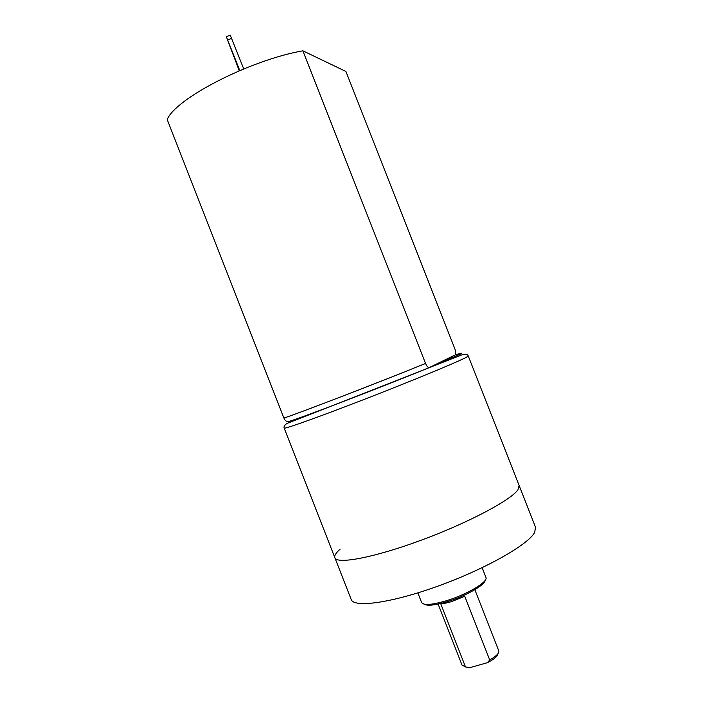 <?xml version="1.0" encoding="UTF-8"?>
<svg xmlns="http://www.w3.org/2000/svg" width="703" height="703" viewBox="0 0 703 703"><rect width="100%" height="100%" fill="white"/><g stroke="black" fill="none" stroke-linecap="round" stroke-linejoin="round"><path stroke-width="1.05" d="M334.856 557.725L284.179 428.109C283.915 429.445 318.916 416.984 365.762 398.794C412.582 380.622 457.284 362.115 466.054 357.44L468.251 355.973L535.519 527.206L534.728 532.259C528.814 544.245 486.318 568.595 439.015 585.748C391.703 602.998 353.758 608.095 351.175 599.457L334.856 557.725C336.746 564.588 373.97 557.699 421.176 540.22C468.356 522.812 511.389 499.886 518.006 489.683L519.139 485.509L518.006 489.683C511.389 499.886 468.356 522.812 421.176 540.22C373.97 557.699 336.746 564.588 334.856 557.725C334.162 555.713 335.911 552.883 340.076 549.219M482.135 567.699L485.966 577.479C488.242 581.882 466.678 594.685 446.089 600.819C431.985 604.905 423.847 605.529 421.677 602.673L417.846 592.893M485.167 580.265C485 585.072 465.307 596.285 446.985 601.75C434.893 605.301 427.283 606.109 424.164 604.176M497.777 653.904C497.416 656.417 493.963 659.352 487.416 662.683L469.165 667.85L465.456 666.839L440.702 603.649C443.4 603.657 447.038 602.972 451.607 601.592L464.753 596.285L489.71 659.959C495.8 656.514 498.866 653.597 498.902 651.215L474.85 589.668M487.416 662.683L489.71 659.959M469.165 667.85L464.947 666.769M465.456 666.839L462.038 665.126L438.118 604.07M440.79 361.948L450.614 357.941L445.298 359.751M445.799 359.505L452.679 357.15L440.271 362.203M429.524 367.449L455.289 354.883L455.808 354.198L455.175 349.663L345.92 71.469L302.87 50.818C249.767 60.098 175.258 98.728 167.209 119.572L283.915 418.057C298.344 413.434 376.465 383.363 425.552 363.46C426.8 366.386 428.118 367.713 429.524 367.449C382.054 387.028 299.68 418.566 288.722 421.475C286.736 421.967 285.137 420.825 283.915 418.057M302.87 50.818L425.552 363.46M239.24 70.792L226.322 36.653L230.294 35.15L243.713 68.929M239.767 70.564L226.322 36.653M239.38 70.731L228.756 43.059L239.582 70.643M227.754 39.886L231.744 38.375M287.052 421.545L287.553 421.651M429.946 367.247L459.586 354.497C463.567 352.493 462.02 352.678 454.946 355.05M284.179 428.109C283.678 426.633 284.548 425.113 286.789 423.54L462.961 354.453C466.027 353.943 467.794 354.453 468.251 355.973"/></g></svg>
